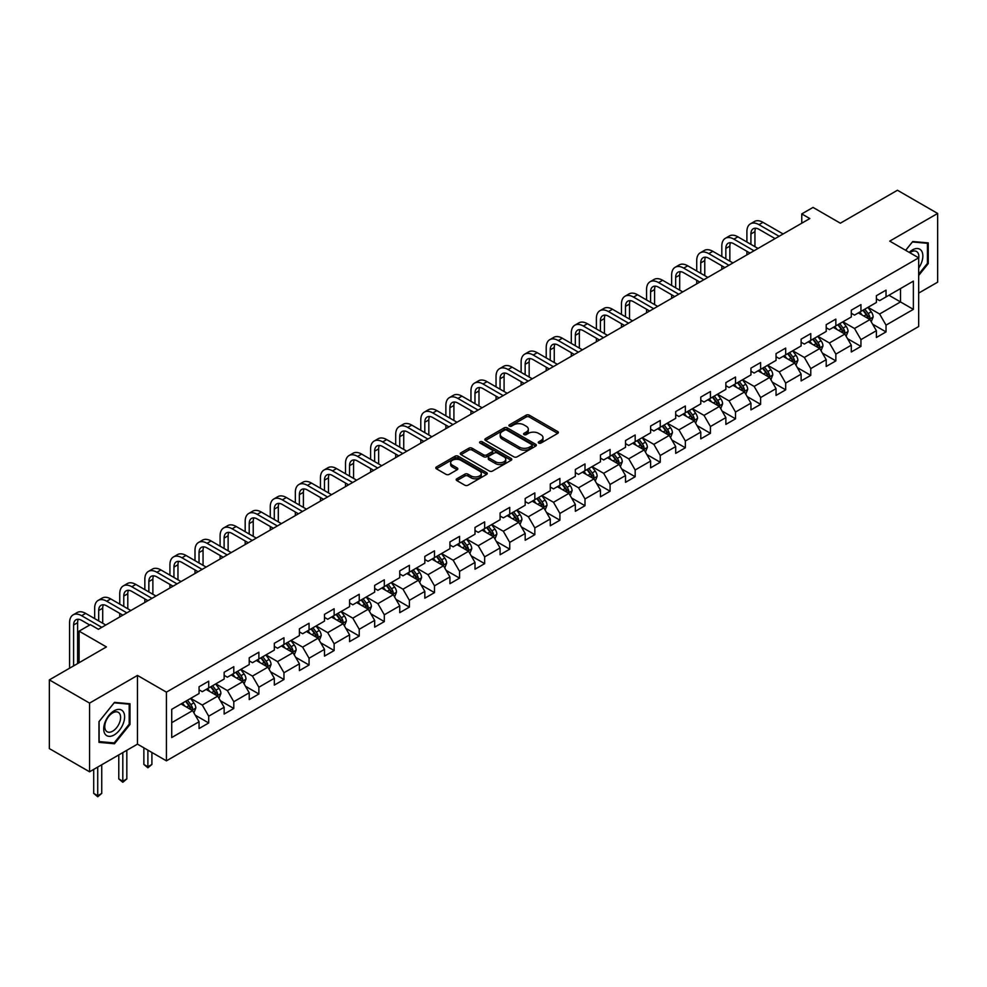 <?xml version="1.0" encoding="UTF-8"?>
<svg xmlns="http://www.w3.org/2000/svg" width="987" height="987" viewBox="0 0 987 987"><rect width="100%" height="100%" fill="white"/><g stroke="black" fill="none" stroke-linecap="round" stroke-linejoin="round"><path stroke-width="1.48" d="M538.729 443.077A1.567 0.901 0 0 0 540.938 443.077L557.717 433.392A2.233 1.283 0 0 0 558.371 432.479A2.233 1.283 0 0 0 557.717 431.566L529.303 415.169A2.233 1.283 0 0 0 526.145 415.169L509.378 424.854A1.567 0.901 0 0 0 508.91 425.483A1.567 0.901 0 0 0 509.378 426.125A1.567 0.901 0 0 0 511.587 426.125L513.758 424.866A7.143 4.121 0 0 1 523.85 424.866L526.219 426.236A7.143 4.121 0 0 1 528.316 429.16A7.143 4.121 0 0 1 526.219 432.072L524.048 433.33A1.567 0.901 0 0 0 523.591 433.959A1.567 0.901 0 0 0 524.048 434.601A1.567 0.901 0 0 0 526.268 434.601L528.427 433.342A7.143 4.121 0 0 1 538.532 433.342L540.901 434.712A7.143 4.121 0 0 1 542.998 437.636A7.143 4.121 0 0 1 540.901 440.547L538.729 441.806A1.567 0.901 0 0 0 538.273 442.435A1.567 0.901 0 0 0 538.729 443.077L538.729 441.806M456.845 478.781A2.233 1.283 0 0 0 456.191 479.682A2.233 1.283 0 0 0 456.845 480.595L464.828 485.197A2.233 1.283 0 0 0 467.974 485.197L486.603 474.451A2.233 1.283 0 0 0 487.257 473.538A2.233 1.283 0 0 0 486.603 472.625L458.19 456.216A2.233 1.283 0 0 0 455.032 456.216L436.414 466.974A2.233 1.283 0 0 0 435.76 467.887A2.233 1.283 0 0 0 436.414 468.8L446.038 474.352A2.233 1.283 0 0 0 449.196 474.352L457.166 469.75A2.233 1.283 0 0 0 457.82 468.837A2.233 1.283 0 0 0 457.166 467.937L452.391 465.173A5.971 3.442 0 0 1 450.64 462.743A5.971 3.442 0 0 1 454.328 459.547A5.971 3.442 0 0 1 460.83 460.3L479.546 471.095A5.971 3.442 0 0 1 481.286 473.538A5.971 3.442 0 0 1 477.609 476.721A5.971 3.442 0 0 1 471.095 475.968L467.974 474.179A2.233 1.283 0 0 0 464.828 474.179L456.845 478.781L456.845 480.595L464.828 476.03L464.828 474.179M918.675 293.114L937.65 282.159L937.65 213.451L897.442 190.244L840.356 223.198L813.029 207.418L801.765 213.92L809.809 218.559L98.392 629.287L90.36 624.648L79.096 631.149L79.096 662.709M89.558 703.102L89.558 771.797L137.477 744.136L137.477 675.429L89.558 703.102L49.35 679.883L106.436 646.929L79.096 631.149M137.477 675.429L166.421 692.146L918.675 257.829L918.675 326.537L166.421 760.841L166.421 692.146M937.65 213.451L889.731 241.124L918.675 257.829M513.906 456.858A2.233 1.283 0 0 0 517.065 456.858L535.694 446.112A2.233 1.283 0 0 0 536.348 445.199A2.233 1.283 0 0 0 535.694 444.286L507.281 427.877A2.233 1.283 0 0 0 504.123 427.877L485.505 438.635A2.233 1.283 0 0 0 484.851 439.548A2.233 1.283 0 0 0 485.505 440.461L513.906 456.858M480.681 443.41A1.567 0.901 0 0 1 482.261 443.632L482.261 441.781L511.155 458.449A2.233 1.283 0 0 1 511.809 459.362A2.233 1.283 0 0 1 511.155 460.275L492.525 471.033A2.233 1.283 0 0 1 489.367 471.033L460.954 454.625L460.954 452.799A2.233 1.283 0 0 0 460.3 453.712A2.233 1.283 0 0 0 460.954 454.625M460.954 452.799L468.924 448.197A2.233 1.283 0 0 1 472.082 448.197L483.605 454.859A2.233 1.283 0 0 0 486.764 454.859L492.044 451.799A2.233 1.283 0 0 0 492.698 450.886A2.233 1.283 0 0 0 492.044 449.973L480.052 443.052A1.567 0.901 0 0 1 479.596 442.41A1.567 0.901 0 0 1 480.558 441.584A1.567 0.901 0 0 1 482.261 441.781M89.558 771.797L49.35 748.59L49.35 679.883M195.278 715.217L208.713 722.965L208.713 716.192L224.148 707.272L224.148 714.057L233.796 708.481L233.796 701.708L249.23 692.788L249.23 699.573L258.878 693.997L258.878 687.223L274.324 678.303L274.324 685.089L283.972 679.512L283.972 672.739L299.406 663.832L299.406 670.605L309.054 665.028L309.054 658.255L324.489 649.347L324.489 656.121L334.137 650.544L334.137 643.771L349.583 634.863L349.583 641.636L359.231 636.072L359.231 629.287L374.665 620.379L374.665 627.152L384.313 621.588L384.313 614.802L399.747 605.895L399.747 612.668L409.395 607.104L409.395 600.318L424.829 591.41L424.829 598.184L434.49 592.619L434.49 585.834L449.924 576.926L449.924 583.699L459.572 578.135L459.572 571.362L475.006 562.442L475.006 569.215L484.654 563.651L484.654 556.878L500.088 547.958L500.088 554.743L509.736 549.167L509.736 542.394L525.183 533.473L525.183 540.259L534.831 534.683L534.831 527.909L550.265 518.989L550.265 525.775L559.913 520.198L559.913 513.425L575.347 504.505L575.347 511.291L584.995 505.714L584.995 498.941L600.441 490.033L600.441 496.806L610.089 491.23L610.089 484.457L625.524 475.549L625.524 482.322L635.172 476.746L635.172 469.972L650.606 461.065L650.606 467.838L660.254 462.274L660.254 455.488L675.7 446.58L675.7 453.354L685.348 447.79L685.348 441.004L700.782 432.096L700.782 438.87L710.43 433.305L710.43 426.52L725.864 417.612L725.864 424.385L735.512 418.821L735.512 412.035L750.947 403.128L750.947 409.901L760.607 404.337L760.607 397.551L776.041 388.644L776.041 395.417L785.689 389.853L785.689 383.079L801.123 374.159L801.123 380.933L810.771 375.368L810.771 368.595L826.205 359.675L826.205 366.461L835.853 360.884L835.853 354.111L851.3 345.191L851.3 351.977L860.948 346.4L860.948 339.627L876.382 330.707L876.382 337.492L886.03 331.916L886.03 325.142L913.37 309.363L913.37 281.135L900.502 288.562L900.502 301.936L913.37 309.363M208.713 722.965L199.066 728.542L199.066 721.756L171.726 737.548L171.726 709.32L199.066 693.54L199.066 686.755L208.713 681.19L208.713 687.964L224.148 679.056L224.148 672.27L233.796 666.706L233.796 673.479L249.23 664.572L249.23 657.786L258.878 652.222L258.878 658.995L274.324 650.088L274.324 643.302L283.972 637.738L283.972 644.511L299.406 635.603L299.406 628.83L309.054 623.253L309.054 630.027L324.489 621.119L324.489 614.346L334.137 608.769L334.137 615.543L349.583 606.635L349.583 599.862L359.231 594.285L359.231 601.071L374.665 592.151L374.665 585.377L384.313 579.801L384.313 586.586L399.747 577.666L399.747 570.893L409.395 565.317L409.395 572.102L424.829 563.182L424.829 556.409L434.49 550.832L434.49 557.618L449.924 548.698L449.924 541.925L459.572 536.36L459.572 543.134L475.006 534.214L475.006 527.44L484.654 521.876L484.654 528.65L500.088 519.742L500.088 512.956L509.736 507.392L509.736 514.165L525.183 505.258L525.183 498.472L534.831 492.908L534.831 499.681L550.265 490.773L550.265 483.988L559.913 478.424L559.913 485.197L575.347 476.289L575.347 469.504L584.995 463.939L584.995 470.713L600.441 461.805L600.441 455.019L610.089 449.455L610.089 456.228L625.524 447.321L625.524 440.547L635.172 434.971L635.172 441.744L650.606 432.837L650.606 426.063L660.254 420.487L660.254 427.26L675.7 418.352L675.7 411.579L685.348 406.002L685.348 412.788L700.782 403.868L700.782 397.095L710.43 391.518L710.43 398.304L725.864 389.384L725.864 382.611L735.512 377.034L735.512 383.82L750.947 374.9L750.947 368.126L760.607 362.55L760.607 369.335L776.041 360.415L776.041 353.642L785.689 348.078L785.689 354.851L801.123 345.931L801.123 339.158L810.771 333.594L810.771 340.367L826.205 331.459L826.205 324.674L835.853 319.109L835.853 325.883L851.3 316.975L851.3 310.189L860.948 304.625L860.948 311.398L876.382 302.491L876.382 295.705L886.03 290.141L886.03 296.914L913.37 281.135M206.135 689.444L217.72 696.131L202.273 705.051L190.701 698.364M199.066 689.827L202.273 691.677L208.713 687.964M202.273 705.051L208.713 716.192M217.72 696.131L224.148 707.272M231.217 674.972L242.802 681.647L227.368 690.567L215.783 683.88M224.148 675.342L227.368 677.193L233.796 673.479M227.368 690.567L233.796 701.708M242.802 681.647L249.23 692.788M256.312 660.488L267.884 667.163L252.45 676.083L240.877 669.396M249.23 660.858L252.45 662.709L258.878 658.995M252.45 676.083L258.878 687.223M267.884 667.163L274.324 678.303M281.394 646.004L292.979 652.691L277.532 661.598L265.959 654.912M274.324 646.374L277.532 648.225L283.972 644.511M277.532 661.598L283.972 672.739M292.979 652.691L299.406 663.832M306.476 631.52L318.061 638.207L302.627 647.114L291.042 640.427M299.406 631.89L302.627 633.74L309.054 630.027M302.627 647.114L309.054 658.255M318.061 638.207L324.489 649.347M331.57 617.035L343.143 623.722L327.709 632.63L316.124 625.943M324.489 617.406L327.709 619.256L334.137 615.543M327.709 632.63L334.137 643.771M343.143 623.722L349.583 634.863M356.652 602.551L368.225 609.238L352.791 618.146L341.218 611.459M349.583 602.921L352.791 604.784L359.231 601.071M352.791 618.146L359.231 629.287M368.225 609.238L374.665 620.379M381.735 588.067L393.32 594.754L377.885 603.662L366.3 596.975M374.665 588.437L377.885 590.3L384.313 586.586M377.885 603.662L384.313 614.802M393.32 594.754L399.747 605.895M406.829 573.583L418.402 580.27L402.967 589.177L391.383 582.503M399.747 573.953L402.967 575.816L409.395 572.102M402.967 589.177L409.395 600.318M418.402 580.27L424.829 591.41M431.911 559.098L443.484 565.785L428.05 574.693L416.477 568.018M424.829 559.469L428.05 561.332L434.49 557.618M428.05 574.693L434.49 585.834M443.484 565.785L449.924 576.926M456.993 544.614L468.578 551.301L453.132 560.209L441.559 553.534M449.924 544.984L453.132 546.847L459.572 543.134M453.132 560.209L459.572 571.362M468.578 551.301L475.006 562.442M482.088 530.13L493.66 536.817L478.226 545.737L466.641 539.05M475.006 530.5L478.226 532.363L484.654 528.65M478.226 545.737L484.654 556.878M493.66 536.817L500.088 547.958M507.17 515.646L518.743 522.333L503.308 531.253L491.736 524.566M500.088 516.028L503.308 517.879L509.736 514.165M503.308 531.253L509.736 542.394M518.743 522.333L525.183 533.473M532.252 501.174L543.837 507.849L528.39 516.769L516.818 510.082M525.183 501.544L528.39 503.395L534.831 499.681M528.39 516.769L534.831 527.909M543.837 507.849L550.265 518.989M557.334 486.69L568.919 493.364L553.485 502.284L541.9 495.597M550.265 487.06L553.485 488.91L559.913 485.197M553.485 502.284L559.913 513.425M568.919 493.364L575.347 504.505M582.429 472.205L594.001 478.88L578.567 487.8L566.994 481.113M575.347 472.576L578.567 474.426L584.995 470.713M578.567 487.8L584.995 498.941M594.001 478.88L600.441 490.033M607.511 457.721L619.096 464.408L603.649 473.316L592.077 466.629M600.441 458.091L603.649 459.942L610.089 456.228M603.649 473.316L610.089 484.457M619.096 464.408L625.524 475.549M632.593 443.237L644.178 449.924L628.744 458.832L617.159 452.145M625.524 443.607L628.744 445.458L635.172 441.744M628.744 458.832L635.172 469.972M644.178 449.924L650.606 461.065M657.687 428.753L669.26 435.44L653.826 444.347L642.241 437.66M650.606 429.123L653.826 430.986L660.254 427.26M653.826 444.347L660.254 455.488M669.26 435.44L675.7 446.58M682.77 414.269L694.354 420.955L678.908 429.863L667.335 423.176M675.7 414.639L678.908 416.502L685.348 412.788M678.908 429.863L685.348 441.004M694.354 420.955L700.782 432.096M707.852 399.784L719.437 406.471L704.002 415.379L692.418 408.692M700.782 400.154L704.002 402.017L710.43 398.304M704.002 415.379L710.43 426.52M719.437 406.471L725.864 417.612M732.946 385.3L744.519 391.987L729.085 400.895L717.5 394.22M725.864 385.67L729.085 387.533L735.512 383.82M729.085 400.895L735.512 412.035M744.519 391.987L750.947 403.128M758.028 370.816L769.601 377.503L754.167 386.41L742.594 379.736M750.947 371.186L754.167 373.049L760.607 369.335M754.167 386.41L760.607 397.551M769.601 377.503L776.041 388.644M783.11 356.332L794.695 363.019L779.249 371.939L767.676 365.252M776.041 356.702L779.249 358.565L785.689 354.851M779.249 371.939L785.689 383.079M794.695 363.019L801.123 374.159M808.205 341.847L819.778 348.534L804.343 357.454L792.758 350.767M801.123 342.218L804.343 344.081L810.771 340.367M804.343 357.454L810.771 368.595M819.778 348.534L826.205 359.675M833.287 327.363L844.86 334.05L829.425 342.97L817.853 336.283M826.205 327.746L829.425 329.596L835.853 325.883M829.425 342.97L835.853 354.111M844.86 334.05L851.3 345.191M858.369 312.891L869.954 319.566L854.508 328.486L842.935 321.799M851.3 313.261L854.508 315.112L860.948 311.398M854.508 328.486L860.948 339.627M869.954 319.566L876.382 330.707M888.929 295.249L900.502 301.936L879.602 314.002L868.017 307.315M876.382 298.777L879.602 300.628L886.03 296.914M879.602 314.002L886.03 325.142M137.477 744.136L166.421 760.841M801.765 213.92L801.765 223.198M171.726 722.681L192.625 710.615L181.053 703.928M192.625 710.615L199.066 721.756M872.607 324.168L886.03 331.916M847.512 338.652L860.948 346.4M822.43 353.136L835.853 360.884M797.348 367.62L810.771 375.368M772.266 382.105L785.689 389.853M747.171 396.577L760.607 404.337M722.089 411.061L735.512 418.821M697.007 425.545L710.43 433.305M671.913 440.029L685.348 447.79M646.83 454.513L660.254 462.274M621.748 468.998L635.172 476.746M596.654 483.482L610.089 491.23M571.572 497.966L584.995 505.714M546.49 512.45L559.913 520.198M521.395 526.935L534.831 534.683M496.313 541.419L509.736 549.167M471.231 555.903L484.654 563.651M446.136 570.387L459.572 578.135M421.054 584.859L434.49 592.619M395.972 599.343L409.395 607.104M370.89 613.828L384.313 621.588M345.795 628.312L359.231 636.072M320.713 642.796L334.137 650.544M295.631 657.28L309.054 665.028M270.537 671.765L283.972 679.512M245.455 686.249L258.878 693.997M220.372 700.733L233.796 708.481M918.675 275.484L928.249 263.578L928.249 242.888L912.728 241.507L905.647 250.303M98.959 742.36L114.48 743.754L130 724.446L130 703.756L114.48 702.374L98.959 721.67L98.959 742.36M927.435 263.122L928.249 263.578M129.186 723.977L130 724.446M112.839 742.804L114.48 743.754M539.358 443.299L540.901 442.398A7.143 4.121 0 0 0 542.998 439.486L542.998 437.636M528.316 429.16L528.316 431.011A7.143 4.121 0 0 1 526.219 433.935L524.677 434.823M557.68 433.416L529.303 417.02A2.233 1.283 0 0 0 526.145 417.02L509.995 426.347M535.694 444.286L535.694 446.112L507.281 429.74A2.233 1.283 0 0 0 504.123 429.74L485.53 440.473M531.746 445.828A1.567 0.901 0 0 0 532.203 445.199A1.567 0.901 0 0 0 531.746 444.557L506.812 430.159A1.567 0.901 0 0 0 504.604 430.159L502.309 431.479A7.143 4.121 0 0 0 500.212 434.391A7.143 4.121 0 0 0 502.309 437.315L519.359 447.148A7.143 4.121 0 0 0 529.464 447.148L531.746 445.828L531.746 447.691A1.567 0.901 0 0 0 532.203 447.049L532.203 445.199M500.212 434.391L500.212 436.254A7.143 4.121 0 0 0 502.309 439.166L502.309 437.315M531.746 447.691L529.464 449.011A7.143 4.121 0 0 1 519.359 449.011L502.309 439.166M460.978 454.649L468.924 450.06L468.924 448.197M492.698 450.886L492.698 452.749A2.233 1.283 0 0 1 492.044 453.662L486.764 456.71A2.233 1.283 0 0 1 483.605 456.71L472.082 450.06A2.233 1.283 0 0 0 468.924 450.06M482.261 443.632L511.118 460.287M495.56 461.756A5.971 3.442 0 0 0 502.075 462.508A5.971 3.442 0 0 0 505.751 459.325A5.971 3.442 0 0 0 504.012 456.882L497.411 453.082A2.233 1.283 0 0 0 494.265 453.082L488.972 456.13A2.233 1.283 0 0 0 488.318 457.043A2.233 1.283 0 0 0 488.972 457.956L495.56 461.756L495.56 463.619A5.971 3.442 0 0 0 502.075 464.359A5.971 3.442 0 0 0 505.751 461.176L505.751 459.325M488.318 457.043L488.318 458.893A2.233 1.283 0 0 0 488.972 459.806L488.972 457.956M495.56 463.619L488.972 459.806M481.286 473.538L481.286 475.389A5.971 3.442 0 0 1 477.609 478.572A5.971 3.442 0 0 1 471.095 477.831L467.974 476.03A2.233 1.283 0 0 0 464.828 476.03M450.64 462.743L450.64 464.593A5.971 3.442 0 0 0 452.391 467.036L452.391 465.173M457.166 467.937L457.166 469.75L452.391 467.036M486.603 472.625L486.603 474.451L458.19 458.079A2.233 1.283 0 0 0 455.032 458.079L436.439 468.813L436.414 466.974M871.225 321.774L873.137 316.95A6.021 3.479 -120 0 0 871.213 311.818L867.894 307.389M862.107 315.038L859.85 312.028M869.016 319.035L869.88 317.209A6.021 3.479 -120 0 0 868.153 313.582L864.834 309.153M863.329 310.029L867.005 314.939A3.072 1.777 60 0 1 867.561 315.877L869.88 317.209M862.909 310.263L866.228 314.693A6.021 3.479 60 0 1 867.955 318.32M746.9 242.025L746.9 231.637A17.05 9.845 60 0 1 750.428 223.827L754.45 221.507A17.05 9.845 60 0 1 762.976 222.346L783.11 233.968M750.428 223.827A17.05 9.845 60 0 1 758.966 224.666L779.088 236.288M775.079 238.607L758.966 229.305A11.375 6.564 -120 0 0 753.278 228.75A11.375 6.564 -120 0 0 750.922 233.956L750.922 244.344M755.647 228.219A11.375 6.564 -120 0 0 754.944 231.637L754.944 246.676M746.9 254.88L746.9 251.315M918.675 268.045A14.78 8.538 120 0 0 921.451 262.813A14.78 8.538 120 0 0 920.538 249.736A14.78 8.538 120 0 0 909.212 252.364M926.448 242.728L927.435 243.308L927.435 263.356L918.675 274.25M905.684 250.328L912.407 241.963L927.435 243.308M918.675 258.619A11.19 6.465 120 0 0 916.528 251.475A11.19 6.465 120 0 0 909.854 252.734M114.159 734.945A14.78 8.538 120 0 0 124.609 716.833A14.78 8.538 120 0 0 114.159 710.8A14.78 8.538 120 0 0 103.709 728.912A14.78 8.538 120 0 0 114.159 734.945M112.691 731.17A11.19 6.465 120 0 0 120.007 721.3A11.19 6.465 120 0 0 118.28 712.33A11.19 6.465 120 0 0 112.691 712.885A11.19 6.465 120 0 0 105.375 722.755A11.19 6.465 120 0 0 107.089 731.725A11.19 6.465 120 0 0 112.691 731.17M99.119 721.534L114.159 702.83L129.186 704.163L129.186 724.211L114.159 742.915L99.119 741.582L99.082 721.509M128.199 703.595L129.186 704.163M846.13 336.259L848.043 331.435A6.021 3.479 -120 0 0 846.13 326.302L842.799 321.873M837.025 329.522L834.768 326.512M843.934 333.52L844.798 331.694A6.021 3.479 -120 0 0 843.071 328.066L839.752 323.637M838.234 324.513L841.923 329.424A3.072 1.777 60 0 1 842.479 330.361L844.798 331.694M837.815 324.748L841.134 329.177A6.021 3.479 60 0 1 842.861 332.804M821.048 350.743L822.961 345.919A6.021 3.479 -120 0 0 821.036 340.786L817.717 336.357M811.931 344.007L809.673 340.996M818.84 348.004L819.703 346.178A6.021 3.479 -120 0 0 817.989 342.551L814.67 338.122M813.152 338.997L816.841 343.908A3.072 1.777 60 0 1 817.396 344.845L819.703 346.178M812.733 339.232L816.052 343.661A6.021 3.479 60 0 1 817.779 347.288M721.818 256.509L721.818 246.108A17.05 9.845 60 0 1 725.346 238.311L729.368 235.979A17.05 9.845 60 0 1 737.894 236.831L758.028 248.453M725.346 238.311A17.05 9.845 60 0 1 733.872 239.15L754.006 250.772M749.984 253.091L733.872 243.789A11.375 6.564 -120 0 0 728.184 243.234A11.375 6.564 -120 0 0 725.84 248.44L725.84 258.828M730.565 242.703A11.375 6.564 -120 0 0 729.849 246.108L729.849 261.16M721.818 269.365L721.818 265.799M696.723 270.993L696.723 260.593A17.05 9.845 60 0 1 700.264 252.795L704.286 250.464A17.05 9.845 60 0 1 712.811 251.315L732.946 262.937M700.264 252.795A17.05 9.845 60 0 1 708.789 253.634L728.924 265.256M724.902 267.576L708.789 258.273A11.375 6.564 -120 0 0 703.102 257.718A11.375 6.564 -120 0 0 700.745 262.924L700.745 273.313M705.483 257.188A11.375 6.564 -120 0 0 704.767 260.593L704.767 275.632M696.723 283.849L696.723 280.283M795.966 365.215L797.878 360.403A6.021 3.479 -120 0 0 795.954 355.271L792.635 350.841M786.849 358.491L784.591 355.48M793.758 362.476L794.621 360.662A6.021 3.479 -120 0 0 792.894 357.035L789.575 352.606M788.07 353.469L791.747 358.392A3.072 1.777 60 0 1 792.314 359.317L794.621 360.662M787.651 353.716L790.969 358.145A6.021 3.479 60 0 1 792.697 361.773M770.872 379.699L772.784 374.887A6.021 3.479 -120 0 0 770.872 369.755L767.553 365.326M761.767 372.975L759.509 369.965M768.676 376.96L769.539 375.146A6.021 3.479 -120 0 0 767.812 371.519L764.493 367.09M762.988 367.954L766.665 372.876A3.072 1.777 60 0 1 767.22 373.802L769.539 375.146M762.556 368.2L765.887 372.63A6.021 3.479 60 0 1 767.602 376.257M745.79 394.183L747.702 389.371A6.021 3.479 -120 0 0 745.777 384.239L742.458 379.81M736.672 387.459L734.427 384.449M743.593 391.444L744.445 389.631A6.021 3.479 -120 0 0 742.73 386.003L739.411 381.574M737.894 382.438L741.582 387.36A3.072 1.777 60 0 1 742.138 388.286L744.445 389.631M737.474 382.685L740.793 387.114A6.021 3.479 60 0 1 742.52 390.741M671.641 285.477L671.641 275.077A17.05 9.845 60 0 1 675.17 267.267L679.192 264.948A17.05 9.845 60 0 1 687.729 265.799L707.852 277.421M675.17 267.267A17.05 9.845 60 0 1 683.707 268.119L703.842 279.74M699.82 282.06L683.707 272.757A11.375 6.564 -120 0 0 678.02 272.202A11.375 6.564 -120 0 0 675.663 277.396L675.663 287.797M680.401 271.672A11.375 6.564 -120 0 0 679.685 275.077L679.685 290.116M671.641 298.333L671.641 294.768M646.559 299.962L646.559 289.561A17.05 9.845 60 0 1 650.088 281.751L654.11 279.432A17.05 9.845 60 0 1 662.635 280.283L682.77 291.905M650.088 281.751A17.05 9.845 60 0 1 658.613 282.603L678.748 294.225M674.726 296.544L658.613 287.242A11.375 6.564 -120 0 0 652.938 286.674A11.375 6.564 -120 0 0 650.581 291.881L650.581 302.281M655.306 286.156A11.375 6.564 -120 0 0 654.591 289.561L654.591 304.601M646.559 312.805L646.559 309.252M621.465 314.446L621.465 304.045A17.05 9.845 60 0 1 625.005 296.236L629.027 293.916A17.05 9.845 60 0 1 637.553 294.768L657.687 306.389M625.005 296.236A17.05 9.845 60 0 1 633.531 297.087L653.665 308.709M649.643 311.028L633.531 301.726A11.375 6.564 -120 0 0 627.843 301.158A11.375 6.564 -120 0 0 625.487 306.365L625.487 316.765M630.224 300.64A11.375 6.564 -120 0 0 629.509 304.045L629.509 319.085M621.465 327.289L621.465 323.724M720.707 408.667L722.62 403.856A6.021 3.479 -120 0 0 720.695 398.723L717.376 394.294M711.59 401.943L709.332 398.933M718.499 405.928L719.363 404.102A6.021 3.479 -120 0 0 717.635 400.488L714.317 396.058M712.811 396.922L716.488 401.845A3.072 1.777 60 0 1 717.056 402.77L719.363 404.102M712.392 397.169L715.711 401.598A6.021 3.479 60 0 1 717.438 405.225M596.382 328.93L596.382 318.53A17.05 9.845 60 0 1 599.911 310.72L603.933 308.4A17.05 9.845 60 0 1 612.471 309.252L632.593 320.874M599.911 310.72A17.05 9.845 60 0 1 608.448 311.571L628.583 323.193M624.561 325.513L608.448 316.21A11.375 6.564 -120 0 0 602.761 315.643A11.375 6.564 -120 0 0 600.404 320.849L600.404 331.25M605.142 315.124A11.375 6.564 -120 0 0 604.426 318.53L604.426 333.569M596.382 341.773L596.382 338.208M695.613 423.152L697.538 418.34A6.021 3.479 -120 0 0 695.613 413.208L692.294 408.778M686.508 416.428L684.25 413.417M693.417 420.413L694.28 418.587A6.021 3.479 -120 0 0 692.553 414.972L689.234 410.53M687.729 411.406L691.406 416.329A3.072 1.777 60 0 1 691.961 417.254L694.28 418.587M687.31 411.653L690.629 416.082A6.021 3.479 60 0 1 692.343 419.709M571.3 343.414L571.3 333.014A17.05 9.845 60 0 1 574.829 325.204L578.851 322.885A17.05 9.845 60 0 1 587.376 323.724L607.511 335.358M574.829 325.204A17.05 9.845 60 0 1 583.354 326.055L603.489 337.677M599.467 339.997L583.354 330.694A11.375 6.564 -120 0 0 577.679 330.127A11.375 6.564 -120 0 0 575.322 335.333L575.322 345.734M580.048 329.609A11.375 6.564 -120 0 0 579.344 333.014L579.344 348.053M571.3 356.258L571.3 352.692M670.531 437.636L672.443 432.812A6.021 3.479 -120 0 0 670.518 427.692L667.2 423.25M661.413 430.912L659.168 427.902M668.335 434.897L669.198 433.071A6.021 3.479 -120 0 0 667.471 429.456L664.152 425.015M662.635 425.89L666.324 430.801A3.072 1.777 60 0 1 666.879 431.738L669.198 433.071M662.215 426.137L665.534 430.566A6.021 3.479 60 0 1 667.261 434.194M546.218 357.899L546.218 347.498A17.05 9.845 60 0 1 549.747 339.688L553.769 337.369A17.05 9.845 60 0 1 562.294 338.208L582.429 349.842M549.747 339.688A17.05 9.845 60 0 1 558.272 340.54L578.407 352.162M574.385 354.481L558.272 345.179A11.375 6.564 -120 0 0 552.584 344.611A11.375 6.564 -120 0 0 550.228 349.817L550.228 360.218M554.965 344.093A11.375 6.564 -120 0 0 554.25 347.498L554.25 362.537M546.218 370.742L546.218 367.176M645.449 452.12L647.361 447.296A6.021 3.479 -120 0 0 645.436 442.164L642.118 437.734M636.331 445.396L634.073 442.386M643.24 449.381L644.104 447.555A6.021 3.479 -120 0 0 642.377 443.928L639.058 439.499M637.553 440.375L641.229 445.285A3.072 1.777 60 0 1 641.797 446.223L644.104 447.555M637.133 440.621L640.452 445.051A6.021 3.479 60 0 1 642.179 448.678M521.124 372.383L521.124 361.982A17.05 9.845 60 0 1 524.665 354.173L528.674 351.853A17.05 9.845 60 0 1 537.212 352.692L557.334 364.314M524.665 354.173A17.05 9.845 60 0 1 533.19 355.012L553.325 366.646M549.303 368.965L533.19 359.663A11.375 6.564 -120 0 0 527.502 359.095A11.375 6.564 -120 0 0 525.146 364.302L525.146 374.702M529.883 358.577A11.375 6.564 -120 0 0 529.168 361.982L529.168 377.022M521.124 385.226L521.124 381.661M620.367 466.604L622.279 461.78A6.021 3.479 -120 0 0 620.354 456.648L617.035 452.219M611.249 459.868L608.991 456.87M618.158 463.865L619.022 462.039A6.021 3.479 -120 0 0 617.294 458.412L613.976 453.983M612.471 454.859L616.147 459.769A3.072 1.777 60 0 1 616.702 460.707L619.022 462.039M612.051 455.106L615.37 459.535A6.021 3.479 60 0 1 617.085 463.15M496.042 386.867L496.042 376.466A17.05 9.845 60 0 1 499.57 368.657L503.592 366.337A17.05 9.845 60 0 1 512.117 367.176L532.252 378.798M499.57 368.657A17.05 9.845 60 0 1 508.095 369.496L528.23 381.118M524.208 383.45L508.095 374.147A11.375 6.564 -120 0 0 502.42 373.579A11.375 6.564 -120 0 0 500.064 378.786L500.064 389.186M504.789 373.049A11.375 6.564 -120 0 0 504.086 376.466L504.086 391.506M496.042 399.71L496.042 396.145M595.272 481.088L597.184 476.265A6.021 3.479 -120 0 0 595.26 471.132L591.941 466.703M586.155 474.352L583.909 471.342M593.076 478.35L593.94 476.524A6.021 3.479 -120 0 0 592.212 472.896L588.894 468.467M587.376 469.343L591.065 474.253A3.072 1.777 60 0 1 591.62 475.191L593.94 476.524M586.957 469.578L590.275 474.019A6.021 3.479 60 0 1 592.003 477.634M470.959 401.339L470.959 390.951A17.05 9.845 60 0 1 474.488 383.141L478.51 380.822A17.05 9.845 60 0 1 487.035 381.661L507.17 393.282M474.488 383.141A17.05 9.845 60 0 1 483.013 383.98L503.148 395.602M499.126 397.934L483.013 388.631A11.375 6.564 -120 0 0 477.326 388.064A11.375 6.564 -120 0 0 474.969 393.27L474.969 403.671M479.707 387.533A11.375 6.564 -120 0 0 478.991 390.951L478.991 405.99M470.959 414.195L470.959 410.629M570.19 495.573L572.102 490.749A6.021 3.479 -120 0 0 570.178 485.616L566.859 481.187M561.072 488.836L558.815 485.826M567.981 492.834L568.845 491.008A6.021 3.479 -120 0 0 567.118 487.381L563.799 482.951M562.294 483.827L565.983 488.738A3.072 1.777 60 0 1 566.538 489.675L568.845 491.008M561.874 484.062L565.193 488.503A6.021 3.479 60 0 1 566.92 492.118M445.865 415.823L445.865 405.435A17.05 9.845 60 0 1 449.406 397.625L453.415 395.306A17.05 9.845 60 0 1 461.953 396.145L482.088 407.767M449.406 397.625A17.05 9.845 60 0 1 457.931 398.464L478.066 410.086M474.044 412.406L457.931 403.103A11.375 6.564 -120 0 0 452.243 402.548A11.375 6.564 -120 0 0 449.887 407.754L449.887 418.155M454.625 402.017A11.375 6.564 -120 0 0 453.909 405.435L453.909 420.474M445.865 428.679L445.865 425.113M545.108 510.057L547.02 505.233A6.021 3.479 -120 0 0 545.095 500.101L541.777 495.671M535.99 503.321L533.733 500.31M542.899 507.318L543.763 505.492A6.021 3.479 -120 0 0 542.036 501.865L538.717 497.436M537.212 498.312L540.888 503.222A3.072 1.777 60 0 1 541.444 504.16L543.763 505.492M536.792 498.546L540.111 502.975A6.021 3.479 60 0 1 541.838 506.602M420.783 430.307L420.783 419.919A17.05 9.845 60 0 1 424.311 412.11L428.333 409.79A17.05 9.845 60 0 1 436.859 410.629L456.993 422.251M424.311 412.11A17.05 9.845 60 0 1 432.849 412.948L452.971 424.57M448.962 426.89L432.849 417.587A11.375 6.564 -120 0 0 427.161 417.032A11.375 6.564 -120 0 0 424.805 422.239L424.805 432.627M429.53 416.502A11.375 6.564 -120 0 0 428.827 419.919L428.827 434.959M420.783 443.163L420.783 439.597M520.013 524.541L521.926 519.717A6.021 3.479 -120 0 0 520.001 514.585L516.682 510.156M510.908 517.805L508.65 514.795M517.817 521.802L518.681 519.976A6.021 3.479 -120 0 0 516.954 516.349L513.635 511.92M512.117 512.796L515.806 517.706A3.072 1.777 60 0 1 516.361 518.644L518.681 519.976M511.698 513.03L515.017 517.459A6.021 3.479 60 0 1 516.744 521.087M395.701 444.792L395.701 434.391A17.05 9.845 60 0 1 399.229 426.594L403.251 424.262A17.05 9.845 60 0 1 411.776 425.113L431.911 436.735M399.229 426.594A17.05 9.845 60 0 1 407.754 427.433L427.889 439.055M423.867 441.374L407.754 432.072A11.375 6.564 -120 0 0 402.067 431.516A11.375 6.564 -120 0 0 399.723 436.723L399.723 447.111M404.448 430.986A11.375 6.564 -120 0 0 403.732 434.391L403.732 449.43M395.701 457.647L395.701 454.082M494.931 539.025L496.843 534.201A6.021 3.479 -120 0 0 494.919 529.069L491.6 524.64M485.814 532.289L483.556 529.279M492.723 536.286L493.586 534.46A6.021 3.479 -120 0 0 491.871 530.833L488.553 526.404M487.035 527.268L490.724 532.19A3.072 1.777 60 0 1 491.279 533.116L493.586 534.46M486.616 527.514L489.934 531.944A6.021 3.479 60 0 1 491.662 535.571M370.606 459.276L370.606 448.875A17.05 9.845 60 0 1 374.147 441.066L378.169 438.746A17.05 9.845 60 0 1 386.694 439.597L406.829 451.219M374.147 441.066A17.05 9.845 60 0 1 382.672 441.917L402.807 453.539M398.785 455.858L382.672 446.556A11.375 6.564 -120 0 0 376.985 446.001A11.375 6.564 -120 0 0 374.628 451.195L374.628 461.595M379.366 445.47A11.375 6.564 -120 0 0 378.65 448.875L378.65 463.915M370.606 472.131L370.606 468.566M469.849 553.497L471.761 548.686A6.021 3.479 -120 0 0 469.837 543.553L466.518 539.124M460.732 546.773L458.474 543.763M467.641 550.758L468.504 548.945A6.021 3.479 -120 0 0 466.777 545.317L463.458 540.888M461.953 541.752L465.63 546.675A3.072 1.777 60 0 1 466.185 547.6L468.504 548.945M461.534 541.999L464.852 546.428A6.021 3.479 60 0 1 466.58 550.055M345.524 473.76L345.524 463.359A17.05 9.845 60 0 1 349.053 455.55L353.075 453.23A17.05 9.845 60 0 1 361.6 454.082L381.735 465.704M349.053 455.55A17.05 9.845 60 0 1 357.59 456.401L377.713 468.023M373.703 470.343L357.59 461.04A11.375 6.564 -120 0 0 351.903 460.473A11.375 6.564 -120 0 0 349.546 465.679L349.546 476.079M354.284 459.954A11.375 6.564 -120 0 0 353.568 463.359L353.568 478.399M345.524 486.616L345.524 483.05M444.755 567.981L446.667 563.17A6.021 3.479 -120 0 0 444.755 558.037L441.436 553.608M435.649 561.258L433.392 558.247M442.558 565.243L443.422 563.429A6.021 3.479 -120 0 0 441.695 559.802L438.376 555.373M436.871 556.236L440.547 561.159A3.072 1.777 60 0 1 441.103 562.084L443.422 563.429M436.439 556.483L439.758 560.912A6.021 3.479 60 0 1 441.485 564.539M320.442 488.244L320.442 477.844A17.05 9.845 60 0 1 323.97 470.034L327.992 467.715A17.05 9.845 60 0 1 336.518 468.566L356.652 480.188M323.97 470.034A17.05 9.845 60 0 1 332.496 470.885L352.63 482.507M348.608 484.827L332.496 475.524A11.375 6.564 -120 0 0 326.82 474.957A11.375 6.564 -120 0 0 324.464 480.163L324.464 490.564M329.189 474.439A11.375 6.564 -120 0 0 328.474 477.844L328.474 492.883M320.442 501.088L320.442 497.534M419.672 582.466L421.585 577.654A6.021 3.479 -120 0 0 419.66 572.522L416.341 568.093M410.555 575.742L408.31 572.731M417.476 579.727L418.328 577.913A6.021 3.479 -120 0 0 416.613 574.286L413.294 569.857M411.776 570.72L415.465 575.643A3.072 1.777 60 0 1 416.02 576.568L418.328 577.913M411.357 570.967L414.676 575.396A6.021 3.479 60 0 1 416.403 579.024M295.347 502.728L295.347 492.328A17.05 9.845 60 0 1 298.888 484.518L302.91 482.199A17.05 9.845 60 0 1 311.436 483.05L331.57 494.672M298.888 484.518A17.05 9.845 60 0 1 307.413 485.37L327.548 496.992M323.526 499.311L307.413 490.008A11.375 6.564 -120 0 0 301.726 489.441A11.375 6.564 -120 0 0 299.369 494.647L299.369 505.048M304.107 488.923A11.375 6.564 -120 0 0 303.391 492.328L303.391 507.367M295.347 515.572L295.347 512.006M394.59 596.95L396.503 592.138A6.021 3.479 -120 0 0 394.578 587.006L391.259 582.577M385.473 590.226L383.215 587.216M392.382 594.211L393.245 592.385A6.021 3.479 -120 0 0 391.518 588.77L388.199 584.341M386.694 585.205L390.371 590.127A3.072 1.777 60 0 1 390.938 591.053L393.245 592.385M386.275 585.451L389.594 589.881A6.021 3.479 60 0 1 391.321 593.508M270.265 517.213L270.265 506.812A17.05 9.845 60 0 1 273.794 499.003L277.816 496.683A17.05 9.845 60 0 1 286.353 497.522L306.476 509.156M273.794 499.003A17.05 9.845 60 0 1 282.331 499.854L302.466 511.476M298.444 513.795L282.331 504.493A11.375 6.564 -120 0 0 276.644 503.925A11.375 6.564 -120 0 0 274.287 509.132L274.287 519.532M279.025 503.407A11.375 6.564 -120 0 0 278.309 506.812L278.309 521.852M270.265 530.056L270.265 526.49M369.496 611.434L371.42 606.623A6.021 3.479 -120 0 0 369.496 601.49L366.177 597.049M360.391 604.71L358.133 601.7M367.3 608.695L368.163 606.869A6.021 3.479 -120 0 0 366.436 603.254L363.117 598.813M361.612 599.689L365.289 604.599A3.072 1.777 60 0 1 365.844 605.537L368.163 606.869M361.193 599.936L364.511 604.365A6.021 3.479 60 0 1 366.226 607.992M245.183 531.697L245.183 521.296A17.05 9.845 60 0 1 248.712 513.487L252.734 511.167A17.05 9.845 60 0 1 261.259 512.006L281.394 523.641M248.712 513.487A17.05 9.845 60 0 1 257.237 514.338L277.372 525.96M273.35 528.279L257.237 518.977A11.375 6.564 -120 0 0 251.562 518.409A11.375 6.564 -120 0 0 249.205 523.616L249.205 534.016M253.93 517.891A11.375 6.564 -120 0 0 253.227 521.296L253.227 536.336M245.183 544.54L245.183 540.975M344.414 625.918L346.326 621.094A6.021 3.479 -120 0 0 344.401 615.974L341.083 611.533M335.296 619.194L333.051 616.184M342.218 623.179L343.069 621.354A6.021 3.479 -120 0 0 341.354 617.726L338.035 613.297M336.518 614.173L340.207 619.083A3.072 1.777 60 0 1 340.762 620.021L343.069 621.354M336.098 614.42L339.417 618.849A6.021 3.479 60 0 1 341.144 622.476M220.101 546.181L220.101 535.781A17.05 9.845 60 0 1 223.63 527.971L227.652 525.652A17.05 9.845 60 0 1 236.177 526.49L256.312 538.112M223.63 527.971A17.05 9.845 60 0 1 232.155 528.81L252.29 540.444M248.268 542.764L232.155 533.461A11.375 6.564 -120 0 0 226.467 532.894A11.375 6.564 -120 0 0 224.111 538.1L224.111 548.501M228.848 532.375A11.375 6.564 -120 0 0 228.133 535.781L228.133 550.82M220.101 559.024L220.101 555.459M319.332 640.403L321.244 635.579A6.021 3.479 -120 0 0 319.319 630.446L316 626.017M310.214 633.679L307.956 630.668M317.123 637.664L317.987 635.838A6.021 3.479 -120 0 0 316.259 632.211L312.941 627.781M311.436 628.657L315.112 633.568A3.072 1.777 60 0 1 315.68 634.505L317.987 635.838M311.016 628.904L314.335 633.333A6.021 3.479 60 0 1 316.062 636.96M195.007 560.665L195.007 550.265A17.05 9.845 60 0 1 198.547 542.455L202.557 540.136A17.05 9.845 60 0 1 211.095 540.975L231.217 552.597M198.547 542.455A17.05 9.845 60 0 1 207.073 543.294L227.207 554.928M223.185 557.248L207.073 547.945A11.375 6.564 -120 0 0 201.385 547.378A11.375 6.564 -120 0 0 199.029 552.584L199.029 562.985M203.766 546.847A11.375 6.564 -120 0 0 203.051 550.265L203.051 565.304M195.007 573.509L195.007 569.943M294.249 654.887L296.162 650.063A6.021 3.479 -120 0 0 294.237 644.93L290.918 640.501M285.132 648.151L282.874 645.14M292.041 652.148L292.905 650.322A6.021 3.479 -120 0 0 291.177 646.695L287.859 642.266M286.353 643.142L290.03 648.052A3.072 1.777 60 0 1 290.585 648.99L292.905 650.322M285.934 643.388L289.253 647.817A6.021 3.479 60 0 1 290.968 651.432M169.924 575.15L169.924 564.749A17.05 9.845 60 0 1 173.453 556.939L177.475 554.62A17.05 9.845 60 0 1 186 555.459L206.135 567.081M173.453 556.939A17.05 9.845 60 0 1 181.978 557.778L202.113 569.4M198.091 571.732L181.978 562.43A11.375 6.564 -120 0 0 176.303 561.862A11.375 6.564 -120 0 0 173.946 567.069L173.946 577.469M178.672 561.332A11.375 6.564 -120 0 0 177.968 564.749L177.968 579.788M169.924 587.993L169.924 584.427M269.155 669.371L271.067 664.547A6.021 3.479 -120 0 0 269.143 659.415L265.824 654.986M260.037 662.635L257.792 659.624M266.959 666.632L267.822 664.806A6.021 3.479 -120 0 0 266.095 661.179L262.776 656.75M261.259 657.626L264.948 662.536A3.072 1.777 60 0 1 265.503 663.474L267.822 664.806M260.839 657.86L264.158 662.302A6.021 3.479 60 0 1 265.885 665.917M144.842 589.621L144.842 579.233A17.05 9.845 60 0 1 148.371 571.424L152.393 569.104A17.05 9.845 60 0 1 160.918 569.943L181.053 581.565M148.371 571.424A17.05 9.845 60 0 1 156.896 572.263L177.031 583.885M173.009 586.204L156.896 576.901A11.375 6.564 -120 0 0 151.208 576.346A11.375 6.564 -120 0 0 148.852 581.553L148.852 591.953M153.59 575.816A11.375 6.564 -120 0 0 152.874 579.233L152.874 594.273M144.842 602.477L144.842 598.912M244.073 683.855L245.985 679.031A6.021 3.479 -120 0 0 244.06 673.899L240.742 669.47M234.955 677.119L232.698 674.109M241.864 681.116L242.728 679.29A6.021 3.479 -120 0 0 241.001 675.663L237.682 671.234M236.177 672.11L239.853 677.02A3.072 1.777 60 0 1 240.421 677.958L242.728 679.29M235.757 672.344L239.076 676.774A6.021 3.479 60 0 1 240.803 680.401M147.89 750.145L147.89 766.776L151.912 764.444L151.912 752.476M151.912 764.444L147.89 767.787L143.868 764.444L143.868 747.825M143.868 764.444L147.89 766.776L147.89 767.787M119.748 604.106L119.748 593.718A17.05 9.845 60 0 1 123.289 585.908L127.298 583.588A17.05 9.845 60 0 1 135.836 584.427L155.971 596.049M123.289 585.908A17.05 9.845 60 0 1 131.814 586.747L151.949 598.369M147.927 600.688L131.814 591.386A11.375 6.564 -120 0 0 126.126 590.831A11.375 6.564 -120 0 0 123.77 596.037L123.77 606.425M128.507 590.3A11.375 6.564 -120 0 0 127.792 593.718L127.792 608.757M119.748 616.961L119.748 613.396M218.991 698.34L220.903 693.516A6.021 3.479 -120 0 0 218.978 688.383L215.66 683.954M209.873 691.603L207.615 688.593M216.782 695.601L217.646 693.775A6.021 3.479 -120 0 0 215.919 690.147L212.6 685.718M211.095 686.594L214.771 691.505A3.072 1.777 60 0 1 215.326 692.442L217.646 693.775M210.675 686.829L213.994 691.258A6.021 3.479 60 0 1 215.721 694.885M122.807 752.6L122.807 781.248L126.829 778.928L126.829 750.28M126.829 778.928L122.807 782.272L118.785 778.928L118.785 754.919M118.785 778.928L122.807 781.248L122.807 782.272M94.666 618.59L94.666 608.189A17.05 9.845 60 0 1 98.194 600.392L102.216 598.06A17.05 9.845 60 0 1 110.741 598.912L130.876 610.534M98.194 600.392A17.05 9.845 60 0 1 106.732 601.231L126.854 612.853M122.844 615.172L106.732 605.87A11.375 6.564 -120 0 0 101.044 605.315A11.375 6.564 -120 0 0 98.688 610.521L98.688 620.909M103.413 604.784A11.375 6.564 -120 0 0 102.71 608.189L102.71 623.241M193.896 712.824L195.808 708A6.021 3.479 -120 0 0 193.884 702.867L190.565 698.438M184.779 706.087L182.533 703.077M191.7 710.085L192.564 708.259A6.021 3.479 -120 0 0 190.836 704.632L187.518 700.202M186 701.078L189.689 705.989A3.072 1.777 60 0 1 190.244 706.926L192.564 708.259M185.581 701.313L188.899 705.742A6.021 3.479 60 0 1 190.627 709.369M97.725 767.084L97.725 795.732L101.735 793.412L101.735 764.765M101.735 793.412L97.725 796.756L93.703 793.412L93.703 769.404M93.703 793.412L97.725 795.732L97.725 796.756M69.583 668.211L69.583 622.674A17.05 9.845 60 0 1 73.112 614.876L77.134 612.545A17.05 9.845 60 0 1 85.659 613.396L105.794 625.018M73.112 614.876A17.05 9.845 60 0 1 81.637 615.715L101.772 627.337M89.718 625.018L81.637 620.354A11.375 6.564 -120 0 0 75.95 619.799A11.375 6.564 -120 0 0 73.606 625.005L73.606 665.892M78.331 619.268A11.375 6.564 -120 0 0 77.615 622.674L77.615 663.56M540.901 442.398L540.901 440.547M524.048 434.601L524.048 433.33M526.219 433.935L526.219 432.072M509.378 426.125L509.378 424.854M526.145 417.02L526.145 415.169M529.303 417.02L529.303 415.169M557.717 433.392L557.717 431.566M485.505 440.461L485.505 438.635M504.123 429.74L504.123 427.877M507.281 429.74L507.281 427.877M519.359 449.011L519.359 447.148M529.464 449.011L529.464 447.148M472.082 450.06L472.082 448.197M483.605 456.71L483.605 454.859M486.764 456.71L486.764 454.859M492.044 453.662L492.044 451.799M511.155 460.275L511.155 458.449M467.974 476.03L467.974 474.179M471.095 477.831L471.095 475.968M455.032 458.079L455.032 456.216M458.19 458.079L458.19 456.216M869.35 319.233L873.088 317.074M868.153 313.582L871.213 311.818M863.872 316.062L866.228 314.693M762.976 222.346L758.966 224.666M754.944 231.637L750.922 233.956M844.267 333.705L848.006 331.546M843.071 328.066L846.13 326.302M838.777 330.546L841.134 329.177M819.185 348.189L822.924 346.03M817.989 342.551L821.036 340.786M813.695 345.031L816.052 343.661M737.894 236.831L733.872 239.15M729.849 246.108L725.84 248.44M712.811 251.315L708.789 253.634M704.767 260.593L700.745 262.924M794.103 362.673L797.841 360.514M792.894 357.035L795.954 355.271M788.613 359.515L790.969 358.145M769.009 377.157L772.747 374.998M767.812 371.519L770.872 369.755M763.519 373.987L765.887 372.63M743.927 391.642L747.665 389.483M742.73 386.003L745.777 384.239M738.436 388.471L740.793 387.114M687.729 265.799L683.707 268.119M679.685 275.077L675.663 277.396M662.635 280.283L658.613 282.603M654.591 289.561L650.581 291.881M637.553 294.768L633.531 297.087M629.509 304.045L625.487 306.365M718.844 406.126L722.583 403.967M717.635 400.488L720.695 398.723M713.354 402.955L715.711 401.598M612.471 309.252L608.448 311.571M604.426 318.53L600.404 320.849M693.75 420.61L697.488 418.451M692.553 414.972L695.613 413.208M688.272 417.439L690.629 416.082M587.376 323.724L583.354 326.055M579.344 333.014L575.322 335.333M668.668 435.094L672.406 432.935M667.471 429.456L670.518 427.692M663.178 431.924L665.534 430.566M562.294 338.208L558.272 340.54M554.25 347.498L550.228 349.817M643.586 449.578L647.324 447.419M642.377 443.928L645.436 442.164M638.096 446.408L640.452 445.051M537.212 352.692L533.19 355.012M529.168 361.982L525.146 364.302M618.491 464.063L622.229 461.904M617.294 458.412L620.354 456.648M613.013 460.892L615.37 459.535M512.117 367.176L508.095 369.496M504.086 376.466L500.064 378.786M593.409 478.547L597.147 476.388M592.212 472.896L595.26 471.132M587.919 475.376L590.275 474.019M487.035 381.661L483.013 383.98M478.991 390.951L474.969 393.27M568.327 493.031L572.065 490.872M567.118 487.381L570.178 485.616M562.837 489.86L565.193 488.503M461.953 396.145L457.931 398.464M453.909 405.435L449.887 407.754M543.232 507.503L546.971 505.356M542.036 501.865L545.095 500.101M537.755 504.345L540.111 502.975M436.859 410.629L432.849 412.948M428.827 419.919L424.805 422.239M518.15 521.987L521.889 519.828M516.954 516.349L520.001 514.585M512.66 518.829L515.017 517.459M411.776 425.113L407.754 427.433M403.732 434.391L399.723 436.723M493.068 536.472L496.806 534.312M491.871 530.833L494.919 529.069M487.578 533.313L489.934 531.944M386.694 439.597L382.672 441.917M378.65 448.875L374.628 451.195M467.986 550.956L471.724 548.797M466.777 545.317L469.837 543.553M462.496 547.785L464.852 546.428M361.6 454.082L357.59 456.401M353.568 463.359L349.546 465.679M442.892 565.44L446.63 563.281M441.695 559.802L444.755 558.037M437.401 562.269L439.758 560.912M336.518 468.566L332.496 470.885M328.474 477.844L324.464 480.163M417.809 579.924L421.548 577.765M416.613 574.286L419.66 572.522M412.319 576.753L414.676 575.396M311.436 483.05L307.413 485.37M303.391 492.328L299.369 494.647M392.727 594.408L396.466 592.249M391.518 588.77L394.578 587.006M387.237 591.238L389.594 589.881M286.353 497.522L282.331 499.854M278.309 506.812L274.287 509.132M367.633 608.893L371.371 606.734M366.436 603.254L369.496 601.49M362.155 605.722L364.511 604.365M261.259 512.006L257.237 514.338M253.227 521.296L249.205 523.616M342.551 623.377L346.289 621.218M341.354 617.726L344.401 615.974M337.06 620.206L339.417 618.849M236.177 526.49L232.155 528.81M228.133 535.781L224.111 538.1M317.469 637.861L321.207 635.702M316.259 632.211L319.319 630.446M311.978 634.69L314.335 633.333M211.095 540.975L207.073 543.294M203.051 550.265L199.029 552.584M292.374 652.345L296.112 650.186M291.177 646.695L294.237 644.93M286.896 649.175L289.253 647.817M186 555.459L181.978 557.778M177.968 564.749L173.946 567.069M267.292 666.83L271.03 664.67M266.095 661.179L269.143 659.415M261.802 663.659L264.158 662.302M160.918 569.943L156.896 572.263M152.874 579.233L148.852 581.553M242.21 681.314L245.948 679.155M241.001 675.663L244.06 673.899M236.72 678.143L239.076 676.774M135.836 584.427L131.814 586.747M127.792 593.718L123.77 596.037M217.115 695.786L220.854 693.627M215.919 690.147L218.978 688.383M211.637 692.627L213.994 691.258M110.741 598.912L106.732 601.231M102.71 608.189L98.688 610.521M192.033 710.27L195.771 708.111M190.836 704.632L193.884 702.867M186.543 707.111L188.899 705.742M85.659 613.396L81.637 615.715M77.615 622.674L73.606 625.005"/></g></svg>
